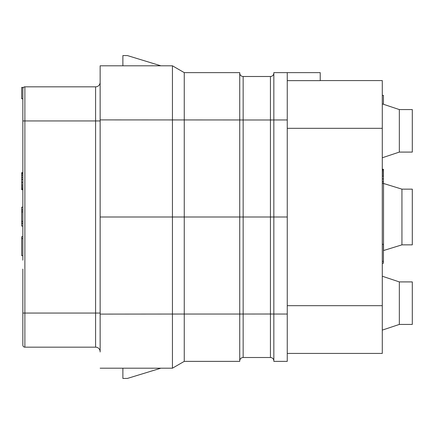 <?xml version="1.0" encoding="UTF-8"?>
<svg xmlns="http://www.w3.org/2000/svg" width="434" height="434" viewBox="0 0 434 434"><rect width="100%" height="100%" fill="white"/><g stroke="black" fill="none" stroke-linecap="round" stroke-linejoin="round"><path stroke-width="0.65" d="M273.838 314.037L270.431 314.01L270.431 217L287.254 217L287.254 361.37L273.838 361.37L273.838 72.63L287.254 72.63L287.254 119.958L273.838 119.958M287.254 217L287.254 119.958M320.221 80.583L382.289 80.583L382.289 353.417L287.254 353.417M287.254 80.637L320.221 80.637L320.221 72.63L287.254 72.63M273.838 119.963L270.431 119.99L270.431 76.492A3.412 3.412 0 0 0 273.838 73.08A3.412 3.412 0 0 1 270.431 76.492L243.148 76.492A3.412 3.412 0 0 1 239.736 73.08A3.412 3.412 0 0 0 243.148 76.492L243.148 119.99L239.736 119.963M273.838 360.92A3.412 3.412 0 0 0 270.431 357.507L243.148 357.507A3.412 3.412 0 0 0 239.736 360.92M243.148 357.507L243.148 119.99L270.431 119.99L270.431 217L239.736 217L239.736 72.63L184.26 72.63L184.26 217L239.736 217L239.736 314.042L184.26 314.042L184.26 361.039M184.26 72.961L184.26 72.63L172.444 65.805L172.444 368.195L160.878 368.195L127.422 378.426L122.876 378.426L122.876 368.195L100.14 368.195L172.444 368.195L184.26 361.37L239.736 361.37L239.736 314.042M100.14 217L184.26 217L184.26 314.042L100.14 314.102L100.14 65.805L102.451 65.805L100.14 65.805L100.14 82.01M172.444 65.805L160.878 65.805L127.422 55.574L122.876 55.574L122.876 65.805L102.451 65.805L172.444 65.805L184.26 72.63M100.14 351.99L100.14 314.102M100.14 82.292A4.546 4.546 0 0 1 95.588 86.838L24.884 86.838A2.045 2.045 0 0 0 22.839 88.883L22.839 172.667L21.7 172.667L21.7 173.139L22.839 173.139M22.839 260.199L22.839 87.408L21.7 87.408L21.7 98.773L22.839 98.773M95.588 86.838L95.588 120.94L22.839 120.94L22.839 96.728L22.839 164.936M100.14 120.94L95.588 120.94L95.588 347.162L24.884 347.162A2.045 2.045 180 0 1 22.839 345.117L22.839 313.06L24.884 313.06L24.884 86.838A2.045 2.045 0 0 0 22.839 88.883M22.839 337.272L22.839 269.064M95.588 347.162A4.546 4.546 0 0 1 100.14 351.708M399.34 109.574L399.34 152.09L412.3 152.09L412.3 109.574L399.34 109.574L382.289 103.889M399.34 281.91L399.34 324.426L412.3 324.426L412.3 281.91L399.34 281.91L382.289 276.225M401.938 244.852L412.3 244.852L412.3 189.148L401.938 189.148L383.526 183.463L383.526 250.537L401.938 244.852L401.938 189.148M22.839 236.704L21.7 236.704L21.7 238.597L22.839 238.597M22.839 207.148L21.7 207.148L21.7 209.991L22.839 209.991M22.839 211.884L21.7 211.884L21.7 209.991M22.839 221.356L21.7 221.356L21.7 211.884M22.839 223.255L21.7 223.255L21.7 221.356M22.839 226.092L21.7 226.092L21.7 223.255M22.839 175.51L21.7 175.51L21.7 173.139M22.839 174.088L21.7 174.088M22.839 177.403L21.7 177.403L21.7 175.51M22.839 179.296L21.7 179.296L21.7 177.403M22.839 179.486L21.7 179.296M22.839 186.875L21.7 186.875L21.7 179.486M22.839 188.296L21.7 188.296L21.7 186.875M22.839 189.246L21.7 189.246L21.7 188.296M22.839 189.718L21.7 189.718L21.7 189.246M22.839 255.653L21.7 255.653L21.7 238.597M22.839 182.329L21.7 182.329M22.839 185.172L21.7 185.172M184.26 361.37L172.444 368.195M382.289 181.759L383.428 181.759L383.428 183.463M382.289 175.884L383.428 175.884L383.428 181.759M382.289 173.991L383.428 173.991L383.428 175.884M382.289 172.097L383.428 172.097L383.428 173.991M382.289 170.676L383.428 170.676L383.428 172.097M382.289 169.727L383.428 169.727L383.428 170.676M382.289 169.255L383.428 169.255L383.428 169.727M382.289 263.232L383.428 263.232L383.428 261.333L382.289 261.333M382.289 178.917L383.428 178.917M382.289 176.074L383.428 176.074M382.289 244.282L383.428 244.282L383.428 261.333M382.289 95.366L383.428 95.366L383.428 104.268M287.254 305.672L382.289 305.672M287.254 128.328L382.289 128.328M287.254 314.042L273.838 314.042M270.431 357.507L270.431 314.01L239.736 314.037M239.736 119.958L100.14 119.898M22.839 345.117A2.045 2.045 180 0 0 24.884 347.162L24.884 313.06L100.14 313.06M399.34 152.09L382.289 157.775M399.34 324.426L382.289 330.111M382.289 183.463L383.526 183.463"/></g></svg>
